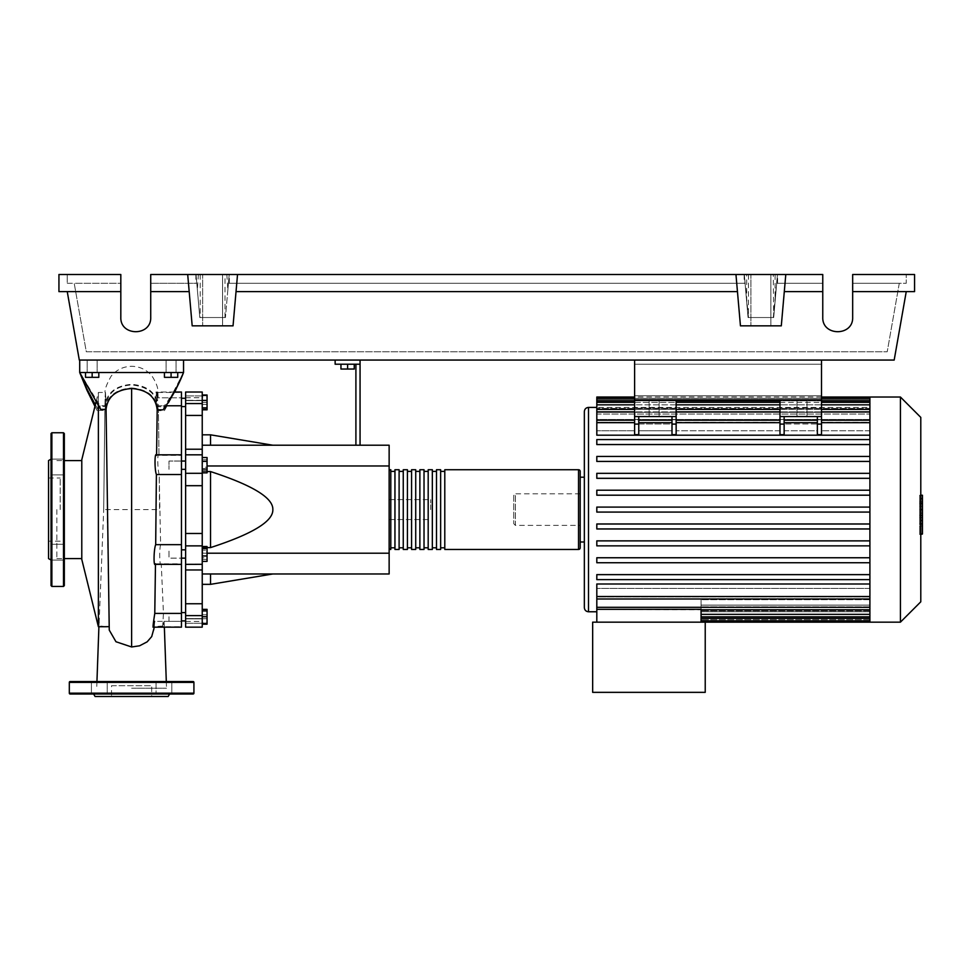 <?xml version="1.0" encoding="UTF-8"?>
<svg xmlns="http://www.w3.org/2000/svg" width="971" height="971" viewBox="0 0 971 971"><rect width="100%" height="100%" fill="white"/><g stroke="black" fill="none" stroke-linecap="round" stroke-linejoin="round"><path stroke-width="0.73" stroke-dasharray="4.86 3.64" d="M821.515 364.222L821.515 395.78L821.515 364.222L821.515 395.78L821.515 364.222L634.609 364.222L634.609 395.78L634.609 364.222L821.515 364.222L634.609 364.222L634.609 395.78L821.515 395.78L634.609 395.78L634.609 364.222L821.515 364.222M784.143 416.547L784.143 424.096L779.98 424.096L779.98 434.644L779.98 422.676L779.98 430.796L676.144 430.796L779.98 430.796L779.98 422.324L676.144 422.324L676.144 434.644L676.144 416.547L671.993 416.547L676.144 416.547L676.144 399.943L634.609 399.943L676.144 399.943L634.609 399.943L634.609 360.059L821.515 360.059L634.609 360.059L634.609 399.943L634.609 360.059L821.515 360.059L821.515 416.547L779.98 416.547L784.143 416.547L784.143 434.644L784.143 420.188L784.143 430.796L817.364 430.796L817.364 416.547L821.515 416.547L821.515 434.644L821.515 422.676L821.515 434.644L817.364 434.644L817.364 420.188L817.364 430.796L784.143 430.796L784.143 416.547L817.364 416.547L817.364 423.987L784.143 423.987L817.364 423.987L817.364 430.796L817.364 422.676L817.364 434.644L817.364 416.547M779.98 422.676L676.144 422.676L779.98 422.676L779.98 420.188L779.98 422.676L676.144 422.676L676.144 420.188L676.144 434.644L671.993 434.644L671.993 416.547L671.993 423.987L638.76 423.987L638.76 430.796L671.993 430.796L671.993 420.188L671.993 434.644L671.993 416.547L634.609 416.547L634.609 399.943L821.515 399.943L821.515 419.751L779.98 419.751L779.98 434.644L784.143 434.644L784.143 424.096M169.003 402.419L169.003 398.256L169.003 402.419M185.619 402.419L185.619 398.256L185.619 402.419M181.468 509.593L181.468 398.571L181.468 509.593M185.619 509.593L185.619 398.571L185.619 509.593M181.468 461.043L169.003 461.043L169.003 469.345L169.003 461.043L169.003 469.345L169.003 461.043L185.619 461.043L185.619 469.345L185.619 461.043M181.468 469.345L185.619 469.345M185.619 558.143L185.619 549.829L185.619 558.143L185.619 549.829L185.619 558.143L169.003 558.143L169.003 549.829L169.003 558.143L169.003 549.829L169.003 558.143L181.468 558.143M169.003 616.767L169.003 620.918L169.003 616.767M185.619 616.767L185.619 620.918L185.619 616.767M185.619 549.829L181.468 549.829M430.675 509.593L430.675 499.616L430.675 509.593M389.14 509.593L389.14 499.616L389.14 509.593M354.245 364.222L354.245 369.041L354.245 364.222L347.606 364.222L354.245 364.222L354.245 369.041L340.955 369.041L354.245 369.041L340.955 369.041L340.955 364.222L340.955 369.041L340.955 364.222L347.606 364.222L347.606 369.041L347.606 364.222L340.955 364.222L354.245 364.222L347.606 364.222L347.606 369.041M347.606 364.222L340.955 364.222M355.908 445.216L355.908 364.222L335.141 364.222L335.141 360.059L360.059 360.059L360.059 445.216L355.908 445.216L360.059 445.216M360.059 364.222L355.908 364.222M360.059 360.059L335.141 360.059M207.054 465.983L389.14 465.983L389.14 573.97L202.235 573.97L202.235 547.595L207.054 547.595M207.054 553.203L202.235 553.203L202.235 573.97L210.537 573.97L202.235 573.97L202.235 584.348L202.235 573.97M207.054 471.578L202.235 471.578L202.235 465.983L202.235 471.578L210.537 471.578C252.533 485.221 273.3 497.892 272.839 509.593C273.3 521.293 252.533 533.965 210.537 547.595L202.235 547.595L202.235 553.203L389.14 553.203M202.235 445.216L202.235 465.983L202.235 445.216L210.537 445.216L202.235 445.216L202.235 434.826L202.235 445.216L389.14 445.216L389.14 465.983M272.839 445.216L210.537 445.216L272.839 445.216M272.839 573.97L210.537 573.97L272.839 573.97M202.235 471.578L202.235 547.595L202.235 471.578M210.537 547.595L210.537 471.578M210.537 445.216L210.537 434.826M210.537 584.348L210.537 573.97M202.235 552.001L202.235 561.396L202.235 546.576L202.235 552.001L207.054 552.001L207.054 561.396M207.054 546.576L207.054 552.001M202.235 559.405L207.054 559.405M202.235 610.128L202.235 623.418L202.235 610.128L207.054 610.128L207.054 623.418L207.054 610.128M202.235 616.767L207.054 616.767M202.235 623.418L207.054 623.418M202.235 622.193L202.235 609.351L202.235 624.183L202.235 622.193L207.054 622.193M202.235 614.777L207.054 614.777M207.054 609.351L207.054 624.183M202.235 611.342L207.054 611.342M202.235 618.758L207.054 618.758M202.235 561.663L202.235 557.827L207.054 557.827L207.054 561.663L207.054 546.309L207.054 557.827L202.235 557.827L202.235 561.663L207.054 561.663M202.235 546.309L202.235 557.827L202.235 550.144L207.054 550.144L202.235 550.144L202.235 546.309L207.054 546.309M207.054 463.216L207.054 472.61L207.054 457.778L207.054 463.216L202.235 463.216L202.235 470.619L207.054 470.619M202.235 470.619L202.235 472.61L207.054 472.61M202.235 472.61L202.235 467.185L207.054 467.185M202.235 467.185L202.235 459.769L207.054 459.769M202.235 459.769L202.235 457.778L207.054 457.778M202.235 457.778L202.235 463.216M207.054 395.767L207.054 409.058L207.054 395.767L202.235 395.767L202.235 402.419L207.054 402.419L202.235 402.419L202.235 409.058L207.054 409.058L202.235 409.058L202.235 395.767L207.054 395.767M207.054 395.003L207.054 409.823M202.235 396.981L202.235 409.823L202.235 395.003L202.235 396.981L207.054 396.981M202.235 404.397L207.054 404.397M202.235 461.359L202.235 469.029L202.235 457.523L202.235 461.359L207.054 461.359L207.054 472.865M207.054 457.523L207.054 461.359M202.235 469.029L202.235 472.865L202.235 469.029L207.054 469.029M202.235 415.43L185.619 415.43L185.619 403.56L202.235 403.56L202.235 627.157L202.235 618.576L202.235 627.157L185.619 627.157L185.619 603.756L202.235 603.756M185.619 415.43L185.619 449.221L202.235 449.221M202.235 485.694L185.619 485.694L185.619 449.221M185.619 400.319L185.619 395.925L185.619 400.61L185.619 397.734L185.619 400.319L202.235 400.319L202.235 397.734L202.235 400.61L185.619 400.319M202.235 395.925L202.235 400.61L202.235 392.029L202.235 395.925L185.619 395.925L185.619 392.029L185.619 395.925L202.235 395.925M185.619 564.309L202.235 564.309L185.619 564.224L202.235 564.224L185.619 564.224L185.619 603.756M185.619 618.867L185.619 621.44L185.619 618.867L202.235 618.867L185.619 618.867M202.235 545.872L185.619 545.872L185.619 533.48L202.235 533.48M185.619 485.694L185.619 533.48M185.619 545.872L185.619 564.369L202.235 564.309M202.235 403.56L202.235 392.029L185.619 392.029L185.619 403.56M389.14 547.802L389.14 471.384L389.14 547.802M390.803 469.721L390.803 549.465M580.197 471.384L580.197 547.802M394.954 471.384L394.954 547.802L394.954 471.384M390.803 471.384L390.803 547.802L390.803 471.384M403.256 471.384L403.256 547.802L403.256 471.384M399.105 471.384L399.105 547.802L399.105 471.384M411.57 471.384L411.57 547.802L411.57 471.384M407.419 471.384L407.419 547.802L407.419 471.384M419.873 471.384L419.873 547.802L419.873 471.384M415.722 471.384L415.722 547.802L415.722 471.384M428.187 471.384L428.187 547.802L428.187 471.384M424.024 471.384L424.024 547.802L424.024 471.384M436.489 471.384L436.489 547.802L436.489 471.384M432.338 471.384L432.338 547.802L432.338 471.384M444.791 471.384L444.791 547.802L444.791 471.384M440.64 471.384L440.64 547.802L440.64 471.384M444.791 549.465L444.791 469.721M440.64 469.721L440.64 549.465M436.489 549.465L436.489 469.721M432.338 469.721L432.338 549.465M428.187 549.465L428.187 469.721M424.024 469.721L424.024 549.465M419.873 549.465L419.873 469.721M415.722 469.721L415.722 549.465M411.57 549.465L411.57 469.721M407.419 469.721L407.419 549.465M403.256 549.465L403.256 469.721M399.105 469.721L399.105 549.465M394.954 549.465L394.954 469.721M806.986 416.547L797.009 416.547L806.986 416.547L797.009 416.547L806.986 416.547L806.986 399.943L806.986 416.547M797.009 399.943L797.009 416.547L797.009 399.943L806.986 399.943L797.009 399.943M659.115 416.547L649.15 416.547L659.115 416.547L649.15 416.547L659.115 416.547L659.115 399.943L659.115 416.547M649.15 399.943L649.15 416.547L649.15 399.943L659.115 399.943L649.15 399.943M584.348 607.615L584.348 411.57M584.348 477.198L584.348 541.988L584.348 477.198M580.197 477.198L580.197 541.988L580.197 477.198M596.813 611.766L596.813 596.862L869.907 596.862L869.907 588.39L869.907 596.862L596.813 596.862L596.813 611.766M869.907 583.996L596.813 583.996L596.813 609.315L701.062 609.8L701.062 599.702L701.062 622.156L705.225 622.156L705.225 692.347L592.662 692.347L592.662 622.156L705.225 622.156L596.813 622.156L701.062 622.156L701.062 605.115L869.907 605.115L869.907 616.719L869.907 583.996L869.907 596.497L869.907 588.39L596.813 588.39L596.813 583.996L596.813 588.39L869.907 588.39L869.907 598.476L869.907 578.655L869.907 583.996L869.907 579.614L596.813 579.614L596.813 574.638L869.907 574.638L869.907 562.731L869.907 574.638L596.813 574.638L596.813 579.614L869.907 579.614L596.813 579.614L596.813 574.638L869.907 574.638L869.907 578.655L869.907 574.638M869.907 562.731L596.813 562.731L596.813 557.755L869.907 557.755L869.907 545.848L869.907 557.755L596.813 557.755L596.813 562.731L869.907 562.731L596.813 562.731L596.813 557.755L869.907 557.755L869.907 562.731L869.907 557.755M869.907 545.848L596.813 545.848L596.813 540.871L869.907 540.871L869.907 528.964L869.907 540.871L596.813 540.871L596.813 545.848L869.907 545.848L596.813 545.848L596.813 540.871L869.907 540.871L869.907 545.848L869.907 540.871M869.907 528.964L596.813 528.964L596.813 523.988L869.907 523.988L869.907 512.081L869.907 523.988L596.813 523.988L596.813 528.964L869.907 528.964L596.813 528.964L596.813 523.988L869.907 523.988L869.907 528.964L869.907 523.988M596.813 512.081L596.813 507.093L596.813 512.081L869.907 512.081L869.907 509.593L869.907 512.081L596.813 512.081L596.813 507.093L869.907 507.093L869.907 495.198L869.907 509.593L869.907 478.315L869.907 490.209L596.813 490.209L596.813 495.198L596.813 490.209L596.813 495.198L869.907 495.198L596.813 495.198L869.907 495.198L869.907 492.321L869.907 495.198M869.907 478.315L869.907 475.062L869.907 478.315L596.813 478.315L596.813 473.326L869.907 473.326L869.907 461.431L869.907 473.326L596.813 473.326L596.813 478.315L869.907 478.315L596.813 478.315L596.813 473.326L869.907 473.326L869.907 475.062L869.907 473.326M869.907 461.431L869.907 457.79L869.907 461.431L596.813 461.431L596.813 456.443L869.907 456.443L869.907 444.548L869.907 456.443L596.813 456.443L596.813 461.431L869.907 461.431L596.813 461.431L596.813 456.443L869.907 456.443L869.907 457.79L869.907 456.443M869.907 444.548L869.907 440.531L869.907 444.548L596.813 444.548L596.813 439.56L869.907 439.56L869.907 435.19L869.907 439.56L596.813 439.56L596.813 444.548L869.907 444.548L596.813 444.548L596.813 439.56L869.907 439.56L869.907 440.531L869.907 439.56M596.813 490.209L869.907 490.209L869.907 409.374L869.907 430.796L821.515 430.796L821.515 422.324L821.515 430.796L869.907 430.796L869.907 422.324L821.515 422.324L869.907 422.324L869.907 398.365L869.907 412.323L596.813 412.323L869.907 412.323L869.907 398.328L869.907 408.427L869.907 407.444L596.813 407.444L869.907 407.444L869.907 408.427L596.813 408.427L869.907 408.427L869.907 398.328L596.813 398.328L596.813 409.264L596.813 408.427L596.813 409.264L869.907 409.264L596.813 409.264L596.813 402.334L596.813 414.059L596.813 412.323L596.813 414.059L869.907 414.059L596.813 414.059L596.813 409.374L596.813 435.19L596.813 430.796L634.609 430.796L634.609 422.324L596.813 422.324L596.813 419.472L869.907 419.472L869.907 414.059L869.907 419.472L596.813 419.472L596.813 422.324L634.609 422.324L634.609 430.796L596.813 430.796L596.813 435.19L869.907 435.19L869.907 422.676L869.907 435.19M596.813 398.328L596.813 397.03M580.197 525.372L580.197 493.802L580.197 525.372L515.407 525.372L515.407 493.802L513.744 495.465L513.744 523.709L513.744 495.465M580.197 493.802L515.407 493.802L515.407 525.372L513.744 523.709M869.907 622.156L869.907 611.742L701.062 611.742L869.907 611.742L869.907 622.156L869.907 609.909L701.062 609.909L869.907 609.909L869.907 620.845L869.907 605.115L701.062 605.115L701.062 622.156M596.813 609.315L596.813 622.156M869.907 599.702L701.062 599.702L869.907 599.702L869.907 605.115L869.907 599.702M869.907 606.863L701.062 606.863L869.907 606.863L869.907 609.909L869.907 606.863M869.907 610.747L701.062 610.747L869.907 610.747L869.907 611.742L869.907 610.747M638.76 422.676L638.76 434.644L638.76 420.188L638.76 430.796L638.76 420.188L638.76 422.676L671.993 422.676M634.609 424.096L634.609 434.644L634.609 420.188L634.609 434.644L638.76 434.644L638.76 424.096L634.609 424.096L634.609 416.547L638.76 416.547L638.76 423.987L671.993 423.987L671.993 430.796L638.76 430.796L638.76 416.547L671.993 416.547M821.515 430.796L821.515 420.188L821.515 430.796M596.813 422.676L596.813 430.796L596.813 422.676L634.609 422.676L634.609 420.188L634.609 422.676L596.813 422.676L634.609 422.676M821.515 416.547L779.98 416.547L779.98 424.096M676.144 416.547L634.609 416.547M784.143 422.676L784.143 420.188L784.143 422.676L817.364 422.676L817.364 420.188L817.364 422.676L784.143 422.676L817.364 422.676M676.144 422.676L676.144 430.796L676.144 422.324L779.98 422.324L779.98 419.751L821.515 419.751L821.515 422.324L821.515 408.245L779.98 408.245L821.515 408.245L821.515 399.943L779.98 399.943L779.98 416.547M638.76 416.547L638.76 424.096M821.515 422.676L821.515 420.188L821.515 422.676L869.907 422.676M779.98 408.245L779.98 419.751L779.98 399.943L821.515 399.943L779.98 399.943L779.98 408.245M676.144 419.751L634.609 419.751L634.609 422.324L634.609 419.751L676.144 419.751L676.144 408.245L634.609 408.245L676.144 408.245L676.144 419.751M634.609 408.245L634.609 419.751L634.609 408.245M676.144 399.943L676.144 408.245L676.144 399.943M596.813 400.829L596.813 408.427L596.813 400.829L869.907 400.829M596.813 404.834L596.813 412.323L596.813 402.334L596.813 404.834L869.907 404.834M596.813 411.874L596.813 419.472L596.813 409.374L596.813 411.874L869.907 411.874M869.907 399.518L869.907 407.444L869.907 397.03L869.907 399.518L596.813 399.518L869.907 399.518M869.907 579.614L869.907 507.093L596.813 507.093M869.907 398.365L869.907 397.03M596.813 596.497L596.813 588.39L596.813 598.998L596.813 596.497L869.907 596.497M869.907 607.312L869.907 596.862L869.907 609.8L869.907 607.312L596.813 607.312M900.433 622.156L900.433 397.03M920.787 601.802L920.787 417.384M922.45 516.402L922.45 509.617L922.45 516.402L919.646 516.402L919.646 501.546L919.646 517.64L919.646 516.402L922.45 516.402M922.45 502.784L922.45 509.617L922.45 501.546L922.45 502.784L919.646 502.784L922.45 502.784M920.787 533.892L922.45 533.892L922.45 495.574L922.45 501.497L919.646 501.546L919.646 495.574L919.646 533.892L919.646 501.497L922.45 501.497L922.45 523.927L922.45 495.246M922.45 517.64L919.646 517.64L922.45 517.64M920.787 509.617L919.646 509.617L919.646 523.927L919.646 495.246L919.646 509.617L922.45 509.617M920.787 523.927L919.646 523.927M920.787 520.492L922.45 520.492M920.787 495.246L919.646 495.246M922.45 498.693L920.787 498.693M922.45 501.497L919.646 501.497M922.45 513.174L922.45 495.55L922.45 523.624L922.45 495.574L919.646 495.574L919.646 523.624L919.646 495.55L919.646 517.701L919.646 495.574L919.646 513.174L919.646 495.574L922.45 495.574L922.45 513.174L919.646 513.174M919.646 530.239L919.646 534.487L919.646 530.239M922.45 526.003L922.45 530.239L922.45 526.003L919.646 526.003M922.45 534.487L922.45 530.239L922.45 534.487M920.787 534.487L919.646 534.487M922.45 495.574L919.646 495.55L922.45 495.574M922.45 523.612L919.646 523.624M922.45 506.279L919.646 506.279L922.45 506.279M922.45 517.701L919.646 517.701M634.609 395.78L821.515 395.78L634.609 395.78M821.515 360.059L821.515 399.943L821.515 360.059L634.609 360.059M634.609 399.943L821.515 399.943L634.609 399.943M85.521 372.524L97.149 372.524L87.184 372.524L92.16 372.524L92.16 377.343L98.811 377.343L85.521 377.343L85.521 372.524L85.521 377.343L85.521 372.524L92.16 372.524L85.521 372.524L92.16 372.524L92.16 377.343L98.811 377.343L98.811 372.524L92.16 372.524L98.811 372.524L98.811 377.343L98.811 372.524L87.184 372.524L92.16 372.524L92.16 377.343M92.16 360.059L97.149 360.059L92.16 360.059M177.729 372.524L177.729 377.343L177.729 372.524L166.09 372.524L171.078 372.524L171.078 377.343L177.729 377.343L164.439 377.343L171.078 377.343L164.439 377.343L164.439 372.524L177.729 372.524L177.729 377.343L171.078 377.343L171.078 372.524L164.439 372.524L164.439 377.343L164.439 372.524L171.078 372.524L166.09 372.524L171.078 372.524L171.078 377.343M171.078 360.059L176.067 360.059L171.078 360.059M81.782 559.43L81.782 459.744M56.852 509.593L56.852 558.604L56.852 509.593M94.952 406.388L97.925 411.971L98.387 410.381L98.387 626.72M98.387 405.963L98.387 392.466L97.925 411.971M81.782 509.593L81.782 460.582L81.782 509.593M92.16 372.524L98.811 372.524M171.078 372.524L164.439 372.524M163.201 409.823L164.208 405.987L157.253 405.769C155.433 391.507 155.506 388.861 157.448 397.831C157.678 390.682 157.897 390.682 158.127 397.831L156.78 392.029L181.468 392.029L181.468 397.831L181.468 392.466L181.468 397.831L157.448 397.831C157.678 390.682 157.897 390.682 158.127 397.831L181.468 397.831L181.468 392.029L181.468 405.769L158.322 405.769L158.346 406.74L165.689 406.764L164.402 410.66L158.419 410.636L159.001 455.375L181.468 455.375L156.598 454.816M181.468 405.769L181.468 474.516L159.195 474.516L160.628 544.658L181.468 544.658L181.468 564.369L161.259 563.811L163.456 613.417L181.468 613.417L181.468 627.157L181.468 621.343L164.05 621.343L163.698 624.814L162.424 626.04L154.243 626.635L154.559 621.343L181.468 621.343L181.468 627.157L162.91 627.157L164.05 621.343C162.63 630.847 162.436 628.213 163.456 613.417M158.127 397.831C156.367 388.861 156.44 391.507 158.322 405.769L158.346 406.74C156.78 393.097 147.871 385.633 131.619 384.322C115.355 385.608 106.458 393.012 104.904 406.546L98.387 406.521M174.379 392.029L155.93 392.029L157.448 397.831M157.253 405.769L166.065 405.769M181.468 474.516L181.468 544.658M155.481 563.811L181.468 563.811L181.468 613.417M154.559 621.343L152.993 627.157M160.628 544.658C159.05 549.635 159.669 568.52 161.259 563.811L181.468 564.369M98.387 410.381L104.832 410.417C106.434 396.702 115.355 389.201 131.619 387.939L131.619 509.593L159.535 509.593L159.195 474.516C157.423 469.6 157.241 450.665 159.001 455.375L181.468 454.816M131.619 387.939C147.908 389.262 156.841 396.836 158.419 410.636L159.001 455.326M105.621 626.72L100.814 626.04L99.345 624.317L99.188 621.513L103.703 509.593L104.832 410.078L103.703 509.593L131.619 509.593M165.689 406.764L183.543 372.524L79.707 372.524L183.543 372.524L79.707 372.524L99.952 405.647L105.985 405.672C107.478 393.037 116.022 386.106 131.619 384.904C147.798 386.689 156.343 393.704 157.253 405.951M164.402 410.66L174.744 392.029M153.988 630.13L154.243 626.635M107.198 509.52L109.213 629.827M131.619 688.196L166.514 688.196L131.619 688.196M97.683 408.937L95.34 404.798M158.115 397.127C157.168 391.337 160.142 389.116 152.131 376.202C146.815 369.781 139.982 366.48 131.619 366.285C123.268 366.48 116.423 369.781 111.107 376.202C106.179 385.05 104.249 390.645 105.293 393.012L104.904 406.546C105.269 388.109 105.621 387.817 105.985 405.672L105.451 392.466L98.387 392.466L95.983 402.188M183.543 360.059L183.543 372.524L183.543 360.059L183.543 372.524L79.707 372.524L79.707 360.059L183.543 360.059L79.707 360.059L183.543 360.059L79.707 360.059L79.707 372.524L183.543 372.524C178.834 383.727 172.389 394.881 164.208 405.987M100.644 409.374L99.952 405.647M79.707 360.059L79.707 372.524M51.038 433.576L51.038 585.598M48.55 558.604L48.55 460.582M51.038 552.171L51.038 560.073L51.038 552.171M64.329 552.171L64.329 560.073L64.329 552.171M51.038 467.002L51.038 459.113L51.038 467.002M64.329 467.002L64.329 459.113L64.329 467.002M64.329 585.598L64.329 433.576M60.178 509.593L60.178 477.987L60.178 509.593M51.038 509.593L51.038 459.137L51.038 509.593M103.666 694.01L91.42 694.01L103.666 694.01M107.211 681.545L107.211 694.01L107.211 681.545L91.42 681.545L107.211 681.545L91.42 681.545L91.42 694.01L91.42 681.545L107.211 681.545M171.818 694.01L105.9 694.01L171.818 694.01L171.818 681.545L171.818 694.01M156.04 681.545L171.818 681.545L156.04 681.545L156.04 694.01L156.04 681.545L171.818 681.545L156.04 681.545M169.609 694.01L159.572 694.01L169.609 694.01M168.177 696.498L95.073 696.498M151.682 696.498L111.556 696.498L151.682 696.498L151.682 685.696L111.556 685.696L111.556 696.498M111.556 685.696L151.682 685.696M70.143 694.01L193.095 694.01M193.095 681.545L70.143 681.545M202.648 274.502L222.577 274.502L202.648 274.502L222.577 274.502L202.648 274.502L202.648 325.843L202.648 274.502M222.577 325.843L222.577 274.502L222.577 325.843L202.648 325.843L222.577 325.843M750.911 274.502L770.853 274.502L750.911 274.502L770.853 274.502L750.911 274.502L750.911 325.843L750.911 274.502M770.853 325.843L770.853 274.502L770.853 325.843L750.911 325.843L770.853 325.843M822.765 291.616L784.301 291.616L822.765 291.616L784.301 291.616L785.794 274.502L822.765 274.502L150.723 274.502L748.483 274.502L744.296 274.502L748.058 317.529L773.693 317.529L776.691 283.301L822.765 283.301L776.691 283.301L773.693 317.529L748.058 317.529L745.06 283.301L748.058 317.529L773.693 317.529L776.691 283.301L822.765 283.301L776.691 283.301L777.455 274.502L822.765 274.502L822.765 317.286C822.049 336.488 853.388 336.488 852.672 317.286L852.672 274.502L852.672 317.286L852.672 274.502L914.561 274.502L914.561 291.616L852.672 291.616M822.765 317.286C822.049 336.488 853.388 336.488 852.672 317.286M748.483 274.502L748.483 317.529L744.296 274.502L746.675 274.502L744.296 274.502L745.06 283.301L228.428 283.301L745.06 283.301L228.428 283.301L225.43 317.529L199.795 317.529L196.797 283.301L150.723 283.301L150.723 317.286L150.723 274.502L150.723 283.301L196.797 283.301L150.723 283.301L196.797 283.301L199.795 317.529L196.033 274.502L198.375 274.502L196.033 274.502L199.795 317.529L196.033 274.502L197.392 289.989L198.375 274.502M120.817 291.616L58.94 291.616L58.94 274.502L120.817 274.502L67.242 274.502L120.817 274.502L120.817 317.286L120.817 283.301L74.209 283.301L86.285 351.757L887.215 351.757L86.285 351.757L74.209 283.301L120.817 283.301L120.817 317.286C120.101 336.488 151.452 336.488 150.723 317.286L150.723 274.502L187.694 274.502L189.187 291.616L187.694 274.502L237.531 274.502L233.04 325.843L192.185 325.843L189.187 291.616L150.723 291.616M899.28 283.301L887.215 351.757L899.28 283.301L852.672 283.301L906.246 283.301L906.246 274.502L906.246 283.301L852.672 283.301L899.28 283.301M226.85 274.502L227.845 289.989L229.192 274.502L226.85 274.502L229.192 274.502L225.43 317.529L228.428 283.301L225.43 317.529L199.795 317.529L197.392 289.989M227.845 289.989L225.43 317.529L229.192 274.502L228.428 283.301L745.06 283.301L748.058 317.529L744.296 274.502L746.675 301.629L744.296 274.502L777.455 274.502L773.28 274.502L777.455 274.502L775.089 274.502L777.455 274.502L773.693 317.529L748.483 317.529M785.794 274.502L781.303 325.843L785.794 274.502L237.531 274.502L233.04 325.843L236.038 291.616L737.45 291.616L735.957 274.502L740.448 325.843L737.45 291.616L236.038 291.616L237.531 274.502M120.817 317.286C120.101 336.488 151.452 336.488 150.723 317.286M195.875 274.502L195.875 283.301M67.242 283.301L120.817 283.301L67.242 283.301L67.242 274.502L67.242 283.301M225.017 317.529L225.017 274.502M200.22 274.502L200.22 317.529M746.675 301.629L746.675 274.502M225.43 317.529L199.795 317.529L225.43 317.529M777.613 283.301L777.613 274.502M744.138 274.502L744.138 283.301M229.35 283.301L229.35 274.502M775.089 301.629L777.455 274.502L775.089 301.629L775.089 274.502M773.28 317.529L777.455 274.502L773.693 317.529L773.28 274.502M735.957 274.502L740.448 325.843L781.303 325.843L740.448 325.843L781.303 325.843L784.301 291.616M906.246 291.616L894.182 360.059L79.306 360.059L67.242 291.616M189.187 291.616L192.185 325.843L233.04 325.843L192.185 325.843L187.694 274.502M737.45 291.616L236.038 291.616M202.235 454.877L185.619 454.877L202.235 454.877M185.619 623.248L202.235 623.248L185.619 623.248M202.235 569.965L185.619 569.965M202.235 615.614L185.619 615.614M185.619 473.302L202.235 473.302M578.534 549.465L578.534 469.721M588.511 611.766L588.511 407.419M869.907 614.352L701.062 614.352M869.907 618.357L701.062 618.357M869.907 619.656L701.062 619.656L869.907 619.656M821.515 424.096L817.364 424.096M676.144 424.096L671.993 424.096M821.515 411.874L779.98 411.874M676.144 411.874L634.609 411.874M821.515 400.829L779.98 400.829M676.144 400.829L634.609 400.829M821.515 404.834L779.98 404.834M676.144 404.834L634.609 404.834M922.45 503.585L919.646 503.585M922.45 504.022L919.646 504.022M922.45 515.637L919.646 515.637M922.45 515.176L919.646 515.176M51.876 586.435L51.876 432.75M63.503 432.75L63.503 586.435M193.921 693.173L69.317 693.173M69.317 682.382L193.921 682.382M181.468 406.57L185.619 406.57M185.619 620.615L181.468 620.615M185.619 612.616L181.468 612.616M389.14 519.558L430.675 519.558M389.14 499.616L430.675 499.616M181.468 620.918L185.619 620.918M185.619 398.256L181.468 398.256M185.619 398.571L181.468 398.571M185.619 454.95L202.235 454.95L185.619 454.95M202.235 400.61L185.619 400.61L202.235 400.61M185.619 397.734L202.235 397.734M202.235 618.576L185.619 618.576L202.235 618.576M185.619 621.44L202.235 621.44M185.619 454.816L202.235 454.816M701.062 620.845L869.907 620.845M701.062 616.84L869.907 616.84M817.364 420.188L784.143 420.188M779.98 420.188L676.144 420.188M671.993 420.188L638.76 420.188M634.609 420.188L596.813 420.188M869.907 420.188L821.515 420.188M634.609 398.328L821.515 398.328M634.609 402.334L676.144 402.334M779.98 402.334L821.515 402.334M634.609 409.374L676.144 409.374M779.98 409.374L821.515 409.374M821.515 397.03L634.609 397.03M869.907 402.334L596.813 402.334M869.907 409.374L596.813 409.374M596.813 598.998L869.907 598.998M869.907 609.8L701.062 609.8M97.149 360.059L97.149 372.524L97.149 360.059M176.067 360.059L176.067 372.524L176.067 360.059M56.852 558.604L64.329 558.604M157.788 392.466L181.468 392.466M157.448 626.72L181.468 626.72M164.05 621.355L164.354 627.157M166.308 681.545L166.514 688.196M99.188 621.343L98.908 626.72M96.942 681.545L96.736 688.196M154.559 621.998L154.316 627.157M56.852 460.582L64.329 460.582M166.09 360.059L166.09 372.524L166.09 360.059M87.184 360.059L87.184 372.524L87.184 360.059M51.038 544.282L64.329 544.282L51.038 544.282M51.038 459.113L64.329 459.113L51.038 459.113M48.55 477.987L60.178 477.987M60.178 541.199L48.55 541.199M64.329 560.073L51.038 560.073L64.329 560.073M64.329 474.892L51.038 474.892L64.329 474.892"/><path stroke-width="1.46" d="M634.609 360.059L634.609 399.943L821.515 399.943L821.515 360.059M181.468 558.143L185.619 558.143M181.468 549.829L185.619 549.829M340.955 364.222L340.955 369.041L354.245 369.041L354.245 364.222M347.606 364.222L347.606 369.041M360.059 445.216L360.059 364.222L335.141 364.222L335.141 360.059M360.059 364.222L360.059 360.059M355.908 364.222L355.908 445.216M202.235 445.216L389.14 445.216L389.14 573.97L202.235 573.97M389.14 553.203L207.054 553.203M389.14 465.983L207.054 465.983M207.054 547.595L210.537 547.595C252.533 533.965 273.3 521.293 272.839 509.593C273.3 497.892 252.533 485.221 210.537 471.578L207.054 471.578M202.235 434.826L210.537 434.826L210.537 445.216M210.537 573.97L210.537 584.348L202.235 584.348M210.537 471.578L210.537 547.595M202.235 555.97L207.054 555.97L207.054 546.576L202.235 546.576M202.235 548.554L207.054 548.554M202.235 561.396L207.054 561.396L207.054 555.97M202.235 623.418L207.054 623.418L207.054 609.351L202.235 609.351M202.235 616.767L207.054 616.767M202.235 610.128L207.054 610.128M202.235 624.183L207.054 624.183L207.054 623.418M202.235 395.003L207.054 395.003L207.054 409.823L202.235 409.823M202.235 407.844L207.054 407.844M202.235 400.428L207.054 400.428M202.235 461.359L207.054 461.359L207.054 457.523L202.235 457.523M202.235 472.865L207.054 472.865L207.054 461.359M202.235 469.029L207.054 469.029M202.235 533.48L185.619 533.48L185.619 545.872L202.235 545.872L202.235 392.029L185.619 392.029L185.619 415.43L202.235 415.43M185.619 533.48L185.619 485.694L202.235 485.694M202.235 473.302L185.619 473.302L185.619 485.694M202.235 603.756L185.619 603.756L185.619 615.614L202.235 615.614L202.235 545.872M185.619 603.756L185.619 569.965L202.235 569.965M185.619 564.309L185.619 569.965M202.235 449.221L185.619 449.221L185.619 454.816L202.235 454.816M185.619 449.221L185.619 415.43M202.235 615.614L202.235 627.157L185.619 627.157L185.619 615.614M202.235 564.309L185.619 564.369L185.619 545.872M185.619 473.302L185.619 454.816M389.14 547.802A1.663 1.663 0 0 0 390.803 549.465L390.803 469.721A1.663 1.663 0 0 0 389.14 471.384M578.534 549.465L444.791 549.465L444.791 469.721L578.534 469.721A1.663 1.663 0 0 1 580.197 471.384L580.197 547.802A1.663 1.663 0 0 1 578.534 549.465L578.534 469.721M394.954 471.384L390.803 471.384M394.954 547.802L390.803 547.802M440.64 549.465L436.489 549.465L436.489 469.721L440.64 469.721L440.64 549.465M432.338 549.465L428.187 549.465L428.187 469.721L432.338 469.721L432.338 549.465M424.024 549.465L419.873 549.465L419.873 469.721L424.024 469.721L424.024 549.465M415.722 549.465L411.57 549.465L411.57 469.721L415.722 469.721L415.722 549.465M407.419 549.465L403.256 549.465L403.256 469.721L407.419 469.721L407.419 549.465M399.105 549.465L394.954 549.465L394.954 469.721L399.105 469.721L399.105 549.465M403.256 471.384L399.105 471.384M403.256 547.802L399.105 547.802M411.57 471.384L407.419 471.384M411.57 547.802L407.419 547.802M419.873 471.384L415.722 471.384M419.873 547.802L415.722 547.802M428.187 471.384L424.024 471.384M428.187 547.802L424.024 547.802M436.489 471.384L432.338 471.384M436.489 547.802L432.338 547.802M444.791 471.384L440.64 471.384M444.791 547.802L440.64 547.802M900.433 622.156L900.433 397.03L920.787 417.384L920.787 601.802L900.433 622.156L592.662 622.156L592.662 692.347L705.225 692.347L705.225 622.156M900.433 397.03L869.907 397.03L869.907 622.156M596.813 407.419L588.511 407.419C585.986 407.662 584.603 409.046 584.348 411.57L584.348 607.615C584.603 610.14 585.986 611.524 588.511 611.766L596.813 611.766M584.348 541.988L580.197 541.988M584.348 477.198L580.197 477.198M869.907 596.497L596.813 596.497L596.813 583.996L869.907 583.996M869.907 512.081L596.813 512.081L869.907 512.081M596.813 507.093L869.907 507.093L596.813 507.093L596.813 512.081M596.813 490.209L869.907 490.209L596.813 490.209L596.813 495.198L869.907 495.198M869.907 435.19L596.813 435.19L596.813 398.328L634.609 398.328M596.813 596.497L596.813 609.315L701.062 609.315L701.062 622.156M596.813 609.315L596.813 622.156M817.364 416.547L817.364 424.096L821.515 424.096L821.515 416.547L779.98 416.547L779.98 434.644L784.143 434.644L784.143 416.547M821.515 424.096L821.515 434.644L817.364 434.644L817.364 424.096M671.993 416.547L671.993 424.096L676.144 424.096L676.144 416.547L634.609 416.547L634.609 434.644L638.76 434.644L638.76 416.547M676.144 424.096L676.144 434.644L671.993 434.644L671.993 424.096M869.907 523.988L596.813 523.988L596.813 528.964L869.907 528.964M869.907 574.638L596.813 574.638L596.813 579.614L869.907 579.614M869.907 540.871L596.813 540.871L596.813 545.848L869.907 545.848M869.907 557.755L596.813 557.755L596.813 562.731L869.907 562.731M634.609 397.03L596.813 397.03L596.813 398.328M869.907 439.56L596.813 439.56L596.813 444.548L869.907 444.548M869.907 473.326L596.813 473.326L596.813 478.315L869.907 478.315M869.907 456.443L596.813 456.443L596.813 461.431L869.907 461.431M634.609 416.547L634.609 399.943L676.144 399.943L676.144 416.547M779.98 416.547L779.98 399.943L821.515 399.943L821.515 416.547M920.787 495.246L922.45 495.246L922.45 523.927L920.787 523.927M922.45 520.492L920.787 520.492M922.45 523.927L922.45 533.892L920.787 533.892M922.45 533.892L920.787 534.487M95.983 402.188L81.782 459.744L81.782 559.43L98.387 626.72L98.387 405.963M85.521 372.524L85.521 377.343L98.811 377.343L98.811 372.524M92.16 372.524L92.16 377.343M164.439 372.524L164.439 377.343L177.729 377.343L177.729 372.524M171.078 372.524L171.078 377.343M166.065 405.769L181.468 405.769L181.468 392.029L174.379 392.029M152.993 627.157L181.468 627.157L181.468 544.658L155.688 544.658L156.392 474.516C154.438 469.588 154.632 450.653 156.586 455.375L157.181 409.774L163.201 409.823C171.843 397.564 178.615 385.135 183.543 372.524L174.744 392.029M156.392 474.516L181.468 474.516L181.468 405.769M181.468 544.658L181.468 474.516M181.468 613.417L154.777 613.417L155.481 563.811C153.454 568.508 153.661 549.55 155.688 544.658L156.04 509.423M154.559 621.343C152.52 630.313 152.581 627.667 154.777 613.417M94.952 406.388L86.929 390.16L79.707 372.524L100.644 409.374L106.057 409.41L109.262 630.13L115.974 641.746L131.619 646.977L139.606 645.788L147.167 641.831L151.707 636.575L154.316 627.157M108.898 626.647L105.621 626.72M157.181 409.774C155.663 396.763 147.143 389.674 131.619 388.521C116.071 389.723 107.55 396.69 106.057 409.41M95.34 404.798L87.014 389.177L79.707 372.524L183.543 372.524L183.543 360.059M79.707 360.059L79.707 372.524M51.038 459.137L48.55 460.582L48.55 558.604L51.038 560.036M51.038 509.593L51.038 433.576L51.876 432.75L51.876 586.435L51.038 585.598L51.038 509.593M64.329 433.576L64.329 585.598L63.503 586.435L63.503 432.75L64.329 433.576M69.317 682.382A0.825 0.825 0 0 1 70.143 681.545L193.095 681.545A0.825 0.825 0 0 1 193.921 682.382L69.317 682.382L69.317 693.173A0.825 0.825 0 0 0 70.143 694.01L193.095 694.01A0.825 0.825 0 0 0 193.921 693.173L193.921 682.382M93.629 694.01L95.073 696.498L168.177 696.498L169.609 694.01M852.672 291.616L914.561 291.616L914.561 274.502L852.672 274.502L852.672 317.286C853.388 336.488 822.049 336.488 822.765 317.286L822.765 274.502L785.794 274.502L781.303 325.843L740.448 325.843L735.957 274.502L785.794 274.502M852.672 317.286C853.388 336.488 822.049 336.488 822.765 317.286M187.694 274.502L237.531 274.502L233.04 325.843L192.185 325.843L187.694 274.502L150.723 274.502L150.723 317.286C151.452 336.488 120.101 336.488 120.817 317.286L120.817 274.502L58.94 274.502L58.94 291.616L120.817 291.616M237.531 274.502L735.957 274.502M784.301 291.616L822.765 291.616M150.723 317.286C151.452 336.488 120.101 336.488 120.817 317.286M150.723 291.616L189.187 291.616M236.038 291.616L737.45 291.616M906.246 291.616L894.182 360.059L79.306 360.059L67.242 291.616M202.235 403.56L185.619 403.56M588.511 407.419L588.511 611.766M869.907 614.352L701.062 614.352M869.907 618.357L701.062 618.357M779.98 424.096L784.143 424.096M779.98 422.676L676.144 422.676M671.993 422.676L638.76 422.676M634.609 422.676L596.813 422.676M869.907 422.676L821.515 422.676M817.364 422.676L784.143 422.676M634.609 424.096L638.76 424.096M869.907 411.874L821.515 411.874M779.98 411.874L676.144 411.874M634.609 411.874L596.813 411.874M869.907 400.829L821.515 400.829M779.98 400.829L676.144 400.829M634.609 400.829L596.813 400.829M869.907 404.834L821.515 404.834M779.98 404.834L676.144 404.834M634.609 404.834L596.813 404.834M869.907 607.312L596.813 607.312M922.45 509.617L920.787 509.617M922.45 498.693L920.787 498.693M131.619 646.977L131.619 388.521M69.317 693.173L193.921 693.173M185.619 406.57L181.468 406.57M185.619 612.616L181.468 612.616M185.619 469.345L181.468 469.345M272.839 445.216L210.537 434.826M272.839 573.97L210.537 584.348M185.619 461.043L181.468 461.043M185.619 620.918L181.468 620.918M185.619 398.256L181.468 398.256M869.907 616.84L701.062 616.84M869.907 620.845L701.062 620.845M671.993 420.188L638.76 420.188M821.515 420.188L869.907 420.188M779.98 420.188L676.144 420.188M784.143 420.188L817.364 420.188M634.609 420.188L596.813 420.188M821.515 398.328L869.907 398.328M596.813 402.334L634.609 402.334M676.144 402.334L779.98 402.334M821.515 402.334L869.907 402.334M596.813 409.374L634.609 409.374M676.144 409.374L779.98 409.374M821.515 409.374L869.907 409.374M869.907 397.03L821.515 397.03M869.907 598.998L596.813 598.998M869.907 609.8L701.062 609.8M64.329 558.604L81.782 558.604M156.367 454.816L181.468 454.816M155.275 564.369L181.468 564.369M164.354 627.157L166.308 681.545M98.908 626.72L96.942 681.545M154.765 613.842L155.481 563.848M105.803 626.72L98.387 626.72M64.329 460.582L81.782 460.582M51.876 432.75L63.503 432.75M63.503 586.435L51.876 586.435"/></g></svg>
